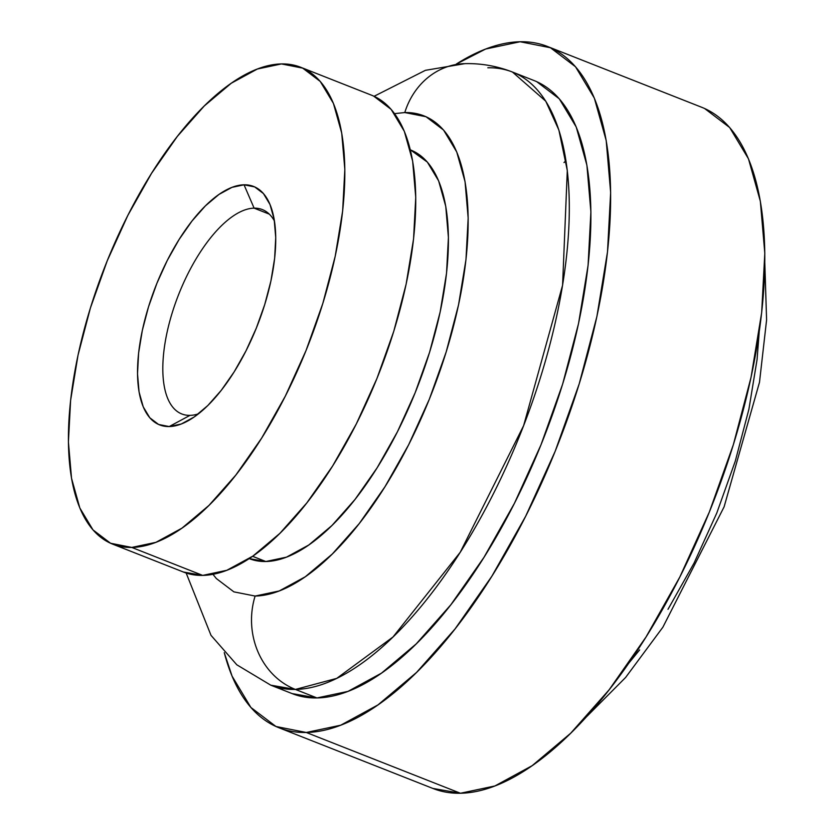 <?xml version="1.0" encoding="UTF-8"?>
<svg xmlns="http://www.w3.org/2000/svg" width="835" height="835" viewBox="0 0 835 835"><rect width="100%" height="100%" fill="white"/><g stroke="black" fill="none" stroke-linecap="round" stroke-linejoin="round"><path stroke-width="1.25" d="M254.111 208.155A109.844 46.697 -68.5 0 0 172.229 312.76A109.844 46.697 -68.5 0 0 189.963 415.371L169.202 426.56A128.152 54.473 111.5 0 1 148.515 306.842A128.152 54.473 111.5 0 1 244.039 184.806L254.111 208.155L269.287 214.136L254.111 208.155A109.844 46.697 111.5 0 1 262.326 209.575A109.844 46.697 111.5 0 1 274.444 221.014A109.844 46.697 -68.5 0 0 254.111 208.155L244.039 184.806L254.654 186.904L263.432 193.563L270.018 204.533L274.172 219.386L275.727 237.557L274.632 258.349L270.916 280.967L264.737 304.524L256.314 328.124L245.991 350.867L234.155 371.878L221.254 390.331L207.8 405.549L194.294 416.915L181.258 424.013L169.202 426.56L158.587 424.462L149.82 417.803L143.223 406.833L139.069 391.98L137.514 373.809L138.61 353.017L142.326 330.409L148.515 306.842L156.928 283.242L167.25 260.499L179.097 239.488L191.987 221.035L205.452 205.827L218.958 194.451L231.984 187.353L244.039 184.806A128.152 54.473 111.5 0 1 271.918 209.815A128.152 54.473 111.5 0 1 257.305 325.66A128.152 54.473 111.5 0 1 188.929 420.318A128.152 54.473 111.5 0 1 169.202 426.56L189.963 415.371A109.844 46.697 111.5 0 1 181.759 413.951A109.844 46.697 111.5 0 1 175.235 303.669A109.844 46.697 111.5 0 1 254.111 208.155M212.946 574.303L216.338 578.54L233.883 591.858L255.113 596.054L279.224 590.961L305.286 576.766L332.299 554.022L359.217 523.608L385.008 486.68L408.691 444.669L429.347 399.182L446.172 351.973L458.54 304.858L465.972 259.643L468.164 218.06L465.053 181.706L456.745 152.001L443.573 130.062L426.027 116.733L404.787 112.548A73.229 65.266 -91.1 0 1 463.947 63.669A73.229 65.266 88.9 0 0 404.787 112.548A256.303 108.947 111.5 0 1 446.172 351.973A256.303 108.947 111.5 0 1 255.113 596.054A73.229 65.266 88.9 0 0 295.402 689.439L336.735 678.375L392.993 637.001L460.21 552.29L523.629 425.641L562.592 285.226L567.299 170.507L558.886 130.083L545.756 101.192L512.46 72.04A329.533 140.082 111.5 0 1 532.031 402.898A329.533 140.082 111.5 0 1 295.402 689.439L316.987 697.945A329.533 140.082 -68.5 0 0 553.615 411.404A329.533 140.082 -68.5 0 0 534.045 80.546L512.46 72.04C497.107 66.08 481.273 63.272 464.991 63.637L425.401 70.328L374.08 96.296M278.921 727.744L433.083 788.522A366.137 155.644 -68.5 0 0 460.45 793.25L306.288 732.483A366.137 155.644 111.5 0 1 278.921 727.744A366.137 155.644 111.5 0 1 224.26 652.626L232.067 676.12L250.886 707.464L275.957 726.492L306.288 732.483L460.45 793.25A366.137 155.644 -68.5 0 0 723.381 474.864A366.137 155.644 -68.5 0 0 701.64 107.256L547.478 46.478A366.137 155.644 111.5 0 1 569.22 414.097A366.137 155.644 111.5 0 1 306.288 732.483L340.732 725.197L377.963 704.917L416.55 672.436L455.012 628.974L491.857 576.234L525.685 516.218L555.191 451.234L579.229 383.797L596.9 316.486L607.504 251.888L610.646 192.478L606.2 140.562L594.332 98.112L575.513 66.769L550.442 47.741L520.111 41.75A366.137 155.644 111.5 0 1 547.478 46.478M487.838 67.781A329.533 140.082 111.5 0 1 512.46 72.04M252.587 556.308L265.812 561.517A219.688 93.384 -68.5 0 0 423.564 370.489A219.688 93.384 -68.5 0 0 410.517 149.924L427.343 162.094L438.636 180.892L445.754 206.37L448.416 237.516L446.537 273.16L440.17 311.925L429.576 352.307L415.141 392.774L397.439 431.758L377.149 467.767L355.042 499.413L331.965 525.486L308.814 544.984L286.478 557.154L265.812 561.517L252.587 556.308M112.631 544.128L183.543 572.079A256.303 108.947 -68.5 0 0 202.696 575.398L131.784 547.436A256.303 108.947 111.5 0 1 112.631 544.128A256.303 108.947 111.5 0 1 97.413 286.791A256.303 108.947 111.5 0 1 281.458 63.93L257.347 69.023L231.285 83.218L204.272 105.961L177.354 136.376L151.563 173.304L127.88 215.315L107.235 260.802L90.399 308.011L78.031 355.125L70.61 400.341L68.407 441.924L71.528 478.278L79.826 507.983L93.009 529.922L110.554 543.251L131.784 547.436L202.696 575.398A256.303 108.947 -68.5 0 0 386.751 352.527A256.303 108.947 -68.5 0 0 371.533 95.2L300.61 67.238A256.303 108.947 111.5 0 1 315.839 324.575A256.303 108.947 111.5 0 1 131.784 547.436L155.894 542.343L181.957 528.148L208.969 505.405L235.887 474.99L261.679 438.062L285.361 396.051L306.017 350.575L322.842 303.366L335.211 256.241L342.642 211.025L344.834 169.442L341.724 133.099L333.416 103.383L320.243 81.444L302.698 68.126L281.458 63.93A256.303 108.947 111.5 0 1 300.61 67.238M373.61 96.077L391.156 109.395L404.328 131.335L412.636 161.051L415.746 197.394L413.555 238.977L406.123 284.192L393.765 331.318L376.929 378.526L356.274 424.013L332.601 466.024L306.8 502.941L279.882 533.356L252.88 556.1L226.817 570.295L202.696 575.398L183.376 572.017M249.185 558.594L249.383 558.678A219.688 93.384 -68.5 0 0 265.812 561.517L249.237 558.625M404.787 112.548L394.537 113.633M186.163 573.019L211.004 635.341L236.806 664.796L270.77 685.18L292.354 693.687A329.533 140.082 -68.5 0 0 316.987 697.945L295.402 689.439A329.533 140.082 111.5 0 1 270.77 685.18L295.402 689.439A73.229 65.266 -91.1 0 1 255.113 596.054M520.111 41.75L485.657 49.035L456.254 64.107A366.137 155.644 111.5 0 1 520.111 41.75M536.717 81.673L559.273 98.801L576.223 127.014L586.901 165.215L590.898 211.944L588.08 265.405L578.53 323.552L562.633 384.131L540.986 444.825L514.433 503.307L483.987 557.321L450.827 604.791L416.216 643.9L381.491 673.146L347.986 691.39L316.987 697.945L292.135 693.593M704.604 108.508L729.675 127.536L748.494 158.88L760.361 201.329L764.808 253.255L761.666 312.655L751.062 377.253L733.391 444.564L709.353 512.012L679.847 576.985L646.019 637.001L609.174 689.752L570.712 733.203L532.125 765.695L494.894 785.965L460.45 793.25L432.843 788.417M564.011 162.564L565.963 160.654M759.192 332.079L757.063 359.561L748.891 409.296L735.291 461.129L716.774 513.055L694.052 563.093L668.01 609.299M639.631 649.922L628.578 663.428M198.427 413.847A109.844 46.697 111.5 0 1 189.963 415.371A109.844 46.697 -68.5 0 0 198.427 413.847M764.808 263.171L766.593 319.909L759.495 382.263L724.112 506.814L662.886 627.189L625.603 677.477L585.659 717.641"/></g></svg>
